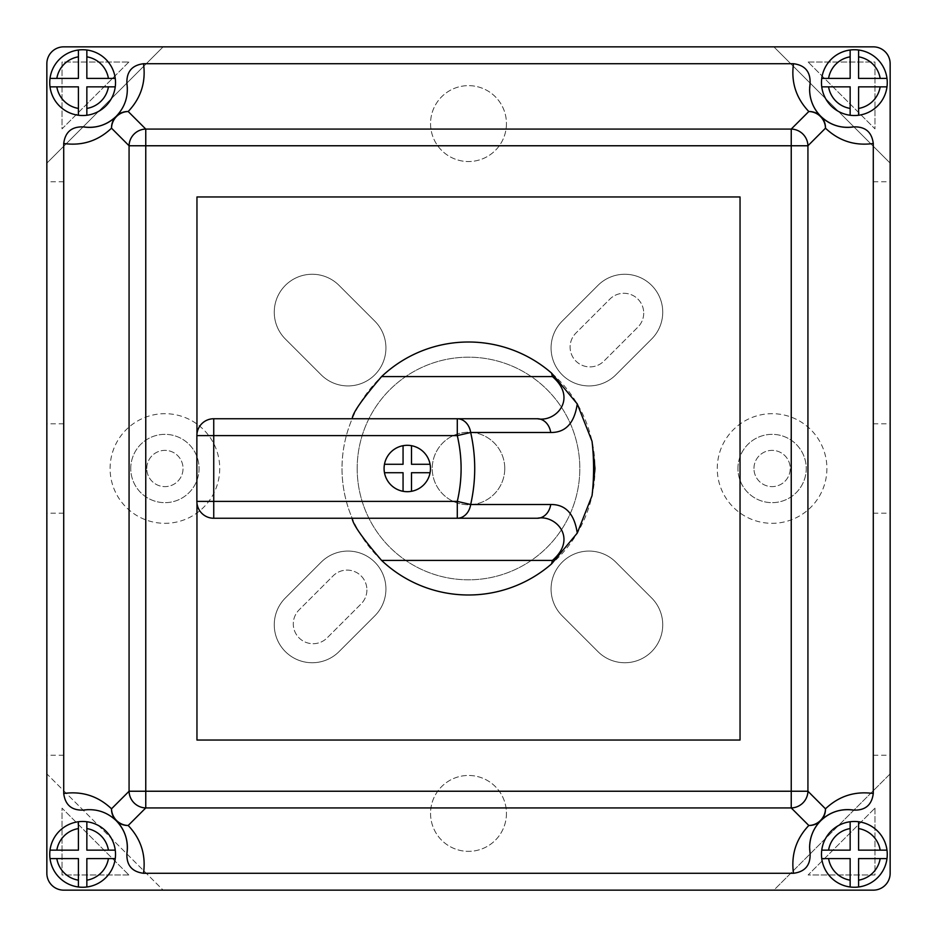 <?xml version="1.0" encoding="UTF-8"?>
<svg xmlns="http://www.w3.org/2000/svg" width="937" height="937" viewBox="0 0 937 937"><rect width="100%" height="100%" fill="white"/><g stroke="black" fill="none" stroke-linecap="round" stroke-linejoin="round"><path stroke-width="0.7" stroke-dasharray="4.68 3.51" d="M146.781 468.5A18.131 18.131 0 0 1 164.912 450.369A18.131 18.131 0 0 1 183.043 468.5A18.131 18.131 0 0 1 164.912 486.631A18.131 18.131 0 0 1 146.781 468.5A18.131 18.131 0 0 1 164.912 450.369A18.131 18.131 0 0 1 183.043 468.5A18.131 18.131 0 0 1 164.912 486.631A18.131 18.131 0 0 1 146.781 468.5M753.957 468.5A18.131 18.131 0 0 1 772.088 450.369A18.131 18.131 0 0 1 790.219 468.5A18.131 18.131 0 0 1 772.088 486.631A18.131 18.131 0 0 1 753.957 468.5A18.131 18.131 0 0 1 772.088 450.369A18.131 18.131 0 0 1 790.219 468.5A18.131 18.131 0 0 1 772.088 486.631A18.131 18.131 0 0 1 753.957 468.5M130.758 468.5A34.154 34.154 0 0 1 164.912 434.346A34.154 34.154 0 0 1 199.066 468.5A34.154 34.154 0 0 1 164.912 502.654A34.154 34.154 0 0 1 130.758 468.5A34.154 34.154 0 0 1 164.912 434.346A34.154 34.154 0 0 1 199.066 468.5A34.154 34.154 0 0 1 164.912 502.654A34.154 34.154 0 0 1 130.758 468.5M737.934 468.5A34.154 34.154 0 0 1 772.088 434.346A34.154 34.154 0 0 1 806.242 468.5A34.154 34.154 0 0 1 772.088 502.654A34.154 34.154 0 0 1 737.934 468.5A34.154 34.154 0 0 1 772.088 434.346A34.154 34.154 0 0 1 806.242 468.5A34.154 34.154 0 0 1 772.088 502.654A34.154 34.154 0 0 1 737.934 468.5M643.719 313.099A19.818 19.818 0 0 1 637.91 327.107L603.92 361.096A19.818 19.818 0 0 1 575.904 361.096A19.818 19.818 0 0 1 575.904 333.08L609.893 299.09A19.818 19.818 0 0 1 643.719 313.099A19.818 19.818 0 0 1 637.91 327.107L603.92 361.096A19.818 19.818 0 0 1 575.904 361.096A19.818 19.818 0 0 1 575.904 333.08L609.893 299.09A19.818 19.818 0 0 1 643.719 313.099M366.906 589.912A19.818 19.818 0 0 1 361.096 603.92L327.107 637.91A19.818 19.818 0 0 1 299.09 637.91A19.818 19.818 0 0 1 299.09 609.893L333.08 575.904A19.818 19.818 0 0 1 366.906 589.912A19.818 19.818 0 0 1 361.096 603.92L327.107 637.91A19.818 19.818 0 0 1 299.09 637.91A19.818 19.818 0 0 1 299.09 609.893L333.08 575.904A19.818 19.818 0 0 1 366.906 589.912M504.762 468.5A36.262 36.262 0 0 1 468.5 504.762A36.262 36.262 0 0 1 432.238 468.5A36.262 36.262 0 0 1 468.5 432.238A36.262 36.262 0 0 1 504.762 468.5A36.262 36.262 0 0 1 468.5 504.762A36.262 36.262 0 0 1 432.238 468.5A36.262 36.262 0 0 1 468.5 432.238A36.262 36.262 0 0 1 504.762 468.5M551.073 347.978A37.948 37.948 0 0 1 562.188 321.145L597.958 285.375A37.948 37.948 0 0 1 651.625 285.375A37.948 37.948 0 0 1 651.625 339.042L615.855 374.812A37.948 37.948 0 0 1 551.073 347.978A37.948 37.948 0 0 1 562.188 321.145L597.958 285.375A37.948 37.948 0 0 1 651.625 285.375A37.948 37.948 0 0 1 651.625 339.042L615.855 374.812A37.948 37.948 0 0 1 551.073 347.978M551.073 589.022A37.948 37.948 0 0 1 615.855 562.188L651.625 597.958A37.948 37.948 0 0 1 651.625 651.625A37.948 37.948 0 0 1 597.958 651.625L562.188 615.855A37.948 37.948 0 0 1 574.498 553.954A37.948 37.948 0 0 1 615.855 562.188L651.625 597.958A37.948 37.948 0 0 1 651.625 651.625A37.948 37.948 0 0 1 597.958 651.625L562.188 615.855A37.948 37.948 0 0 1 551.073 589.022M274.26 624.792A37.948 37.948 0 0 1 285.375 597.958L321.145 562.188A37.948 37.948 0 0 1 374.812 562.188A37.948 37.948 0 0 1 374.812 615.855L339.042 651.625A37.948 37.948 0 0 1 274.26 624.792A37.948 37.948 0 0 1 285.375 597.958L321.145 562.188A37.948 37.948 0 0 1 374.812 562.188A37.948 37.948 0 0 1 374.812 615.855L339.042 651.625A37.948 37.948 0 0 1 274.26 624.792M274.26 312.208A37.948 37.948 0 0 1 339.042 285.375L374.812 321.145A37.948 37.948 0 0 1 374.812 374.812A37.948 37.948 0 0 1 321.145 374.812L285.375 339.042A37.948 37.948 0 0 1 297.685 277.141A37.948 37.948 0 0 1 339.042 285.375L374.812 321.145A37.948 37.948 0 0 1 374.812 374.812A37.948 37.948 0 0 1 321.145 374.812L285.375 339.042A37.948 37.948 0 0 1 274.26 312.208M506.448 123.59A37.948 37.948 0 0 1 468.5 161.539A37.948 37.948 0 0 1 430.551 123.59A37.948 37.948 0 0 1 468.5 85.642A37.948 37.948 0 0 1 506.448 123.59A37.948 37.948 0 0 1 468.5 161.539A37.948 37.948 0 0 1 430.551 123.59A37.948 37.948 0 0 1 468.5 85.642A37.948 37.948 0 0 1 506.448 123.59M506.448 813.41A37.948 37.948 0 0 1 468.5 851.358A37.948 37.948 0 0 1 430.551 813.41A37.948 37.948 0 0 1 468.5 775.461A37.948 37.948 0 0 1 506.448 813.41A37.948 37.948 0 0 1 468.5 851.358A37.948 37.948 0 0 1 430.551 813.41A37.948 37.948 0 0 1 468.5 775.461A37.948 37.948 0 0 1 506.448 813.41M826.902 468.5A54.814 54.814 0 0 1 772.088 523.314A54.814 54.814 0 0 1 717.273 468.5A54.814 54.814 0 0 1 772.088 413.685A54.814 54.814 0 0 1 826.902 468.5A54.814 54.814 0 0 1 772.088 523.314A54.814 54.814 0 0 1 717.273 468.5A54.814 54.814 0 0 1 772.088 413.685A54.814 54.814 0 0 1 826.902 468.5M219.726 468.5A54.814 54.814 0 0 1 164.912 523.314A54.814 54.814 0 0 1 110.097 468.5A54.814 54.814 0 0 1 164.912 413.685A54.814 54.814 0 0 1 219.726 468.5A54.814 54.814 0 0 1 164.912 523.314A54.814 54.814 0 0 1 110.097 468.5A54.814 54.814 0 0 1 164.912 413.685A54.814 54.814 0 0 1 219.726 468.5M890.15 634.208L890.15 513.195L890.15 634.208M873.284 634.208L873.284 513.195L873.284 634.208M890.15 302.792L890.15 181.778L890.15 302.792M873.284 302.792L873.284 181.778L873.284 302.792M46.85 634.208L46.85 513.195L46.85 634.208M63.716 634.208L63.716 513.195L63.716 634.208M46.85 302.792L46.85 181.778L46.85 302.792M63.716 302.792L63.716 181.778L63.716 302.792M49.743 854.368A32.889 32.889 0 0 0 82.632 887.257A32.889 32.889 0 0 0 115.52 854.368A32.889 32.889 0 0 0 82.632 821.48A32.889 32.889 0 0 0 49.743 854.368M821.48 854.368A32.889 32.889 0 0 0 854.368 887.257A32.889 32.889 0 0 0 887.257 854.368A32.889 32.889 0 0 0 854.368 821.48A32.889 32.889 0 0 0 821.48 854.368M821.48 82.632A32.889 32.889 0 0 0 854.368 115.52A32.889 32.889 0 0 0 887.257 82.632A32.889 32.889 0 0 0 854.368 49.743A32.889 32.889 0 0 0 821.48 82.632M49.743 82.632A32.889 32.889 0 0 0 82.632 115.52A32.889 32.889 0 0 0 115.52 82.632A32.889 32.889 0 0 0 82.632 49.743A32.889 32.889 0 0 0 49.743 82.632M809.615 847.563A37.948 37.948 0 0 0 810.095 853.572M890.15 163.132L773.868 46.85L873.284 46.85A16.866 16.866 0 0 1 890.15 63.716L890.15 163.132L773.868 46.85L163.132 46.85L46.85 163.132L46.85 63.716A16.866 16.866 0 0 1 63.716 46.85L163.132 46.85L46.85 163.132L46.85 773.868L163.132 890.15L773.868 890.15L890.15 773.868L890.15 163.132M890.15 773.868L890.15 873.284A16.866 16.866 0 0 1 873.284 890.15L773.868 890.15L890.15 773.868M196.957 740.043L740.043 740.043L740.043 196.957L196.957 196.957L196.957 740.043M116.27 820.73A37.948 37.948 0 0 0 83.428 810.095M116.27 116.27A37.948 37.948 0 0 0 126.905 83.428M810.095 83.428A37.948 37.948 0 0 0 809.615 89.437M46.85 873.284L46.85 773.868L163.132 890.15L63.716 890.15A16.866 16.866 0 0 1 46.85 873.284M108.423 78.415L86.848 78.415L86.848 56.829M86.848 108.423L86.848 86.848L108.423 86.848M56.829 86.848L78.415 86.848L78.415 108.423M78.415 56.829L78.415 78.415L56.829 78.415M880.171 78.415L858.585 78.415L858.585 56.829M858.585 108.423L858.585 86.848L880.171 86.848M828.577 86.848L850.152 86.848L850.152 108.423M850.152 56.829L850.152 78.415L828.577 78.415M858.585 880.171L858.585 858.585L880.171 858.585M828.577 858.585L850.152 858.585L850.152 880.171M850.152 828.577L850.152 850.152L828.577 850.152M880.171 850.152L858.585 850.152L858.585 828.577M56.829 858.585L78.415 858.585L78.415 880.171M78.415 828.577L78.415 850.152L56.829 850.152M108.423 850.152L86.848 850.152L86.848 828.577M86.848 880.171L86.848 858.585L108.423 858.585M196.957 434.007L196.957 502.993M874.971 808.127L874.971 874.971L808.127 874.971L874.971 808.127L874.971 874.971L808.127 874.971L874.971 808.127M128.873 62.029L62.029 128.873L62.029 62.029L128.873 62.029L62.029 128.873L62.029 62.029L128.873 62.029M128.873 874.971L62.029 874.971L62.029 808.127L128.873 874.971L62.029 874.971L62.029 808.127L128.873 874.971M808.127 62.029L874.971 62.029L874.971 128.873L808.127 62.029L874.971 62.029L874.971 128.873L808.127 62.029M357.184 468.5A111.316 111.316 0 0 1 468.5 357.184A111.316 111.316 0 0 1 579.816 468.5A111.316 111.316 0 0 1 468.5 579.816A111.316 111.316 0 0 1 357.184 468.5A111.316 111.316 0 0 1 468.5 357.184A111.316 111.316 0 0 1 579.816 468.5A111.316 111.316 0 0 1 468.5 579.816A111.316 111.316 0 0 1 357.184 468.5M430.083 464.283A23.191 23.191 0 0 0 384.088 468.5A23.191 23.191 0 0 0 411.495 491.304L411.495 472.716L430.083 472.716A23.191 23.191 0 0 0 430.083 464.283L411.495 464.283L411.495 445.696M537.346 418.745L352.207 418.745A126.495 126.495 0 0 0 352.207 518.255L457.291 518.255M342.005 468.5A126.495 126.495 0 0 0 468.5 594.995A126.495 126.495 0 0 0 594.995 468.5A126.495 126.495 0 0 0 468.5 342.005A126.495 126.495 0 0 0 342.005 468.5M352.207 518.255L213.741 518.255A16.866 16.866 0 0 1 196.875 501.389L196.875 435.611A16.866 16.866 0 0 1 213.741 418.745L352.207 418.745M213.741 435.611L346.35 435.611L213.741 435.611L213.741 501.389L213.741 435.611M346.35 501.389L213.741 501.389L346.35 501.389M403.062 445.696L403.062 464.283L384.475 464.283M384.475 472.716L403.062 472.716L403.062 491.304M873.284 513.195L890.15 513.195M873.284 181.778L890.15 181.778M63.716 513.195L46.85 513.195M63.716 181.778L46.85 181.778M63.716 423.805L46.85 423.805M63.716 755.222L46.85 755.222M873.284 423.805L890.15 423.805M873.284 755.222L890.15 755.222"/><path stroke-width="1.41" d="M49.743 854.368A32.889 32.889 0 0 0 50.012 858.585L78.415 858.585L78.415 886.988A32.889 32.889 0 0 0 86.848 886.988L86.848 858.585L115.251 858.585A32.889 32.889 0 0 0 115.251 850.152L86.848 850.152L86.848 821.749A32.889 32.889 0 0 0 78.415 821.749L78.415 850.152L50.012 850.152A32.889 32.889 0 0 0 49.743 854.368M821.48 854.368A32.889 32.889 0 0 0 821.749 858.585L850.152 858.585L850.152 886.988A32.889 32.889 0 0 0 858.585 886.988L858.585 858.585L886.988 858.585A32.889 32.889 0 0 0 886.988 850.152L858.585 850.152L858.585 821.749A32.889 32.889 0 0 0 850.152 821.749L850.152 850.152L821.749 850.152A32.889 32.889 0 0 0 821.48 854.368M821.48 82.632A32.889 32.889 0 0 0 821.749 86.848L850.152 86.848L850.152 115.251A32.889 32.889 0 0 0 858.585 115.251L858.585 86.848L886.988 86.848A32.889 32.889 0 0 0 886.988 78.415L858.585 78.415L858.585 50.012A32.889 32.889 0 0 0 850.152 50.012L850.152 78.415L821.749 78.415A32.889 32.889 0 0 0 821.48 82.632M49.743 82.632A32.889 32.889 0 0 0 50.012 86.848L78.415 86.848L78.415 115.251A32.889 32.889 0 0 0 86.848 115.251L86.848 86.848L115.251 86.848A32.889 32.889 0 0 0 115.251 78.415L86.848 78.415L86.848 50.012A32.889 32.889 0 0 0 78.415 50.012L78.415 78.415L50.012 78.415A32.889 32.889 0 0 0 49.743 82.632M809.615 847.563L810.095 853.572C810.552 865.226 805.024 871.797 793.498 873.284C790.945 854.895 796.04 838.966 808.807 825.485A16.866 16.515 45 0 0 820.73 820.73C813.48 828.203 809.779 837.151 809.615 847.563A37.948 37.948 0 0 1 853.572 810.095C840.934 808.408 829.983 811.957 820.73 820.73A16.866 16.515 -135 0 0 825.485 808.807C838.966 796.04 854.895 790.945 873.284 793.498C871.797 805.024 865.226 810.564 853.572 810.095L849.016 809.638M87.984 127.362L83.428 126.905C96.066 128.592 107.017 125.043 116.27 116.27A16.866 16.515 45 0 0 111.515 128.193C98.034 140.96 82.105 146.055 63.716 143.502C65.203 131.976 71.774 126.436 83.428 126.905A37.948 37.948 0 0 0 116.27 116.27C125.043 107.017 128.592 96.066 126.905 83.428L126.905 83.428C126.448 71.774 131.976 65.203 143.502 63.716L793.498 63.716C805.024 65.203 810.564 71.774 810.095 83.428L809.615 89.437C809.779 99.849 813.48 108.797 820.73 116.27C829.983 125.043 840.934 128.592 853.572 126.905L853.572 126.905C865.226 126.448 871.797 131.976 873.284 143.502L873.284 793.498M809.615 89.437A37.948 37.948 0 0 0 853.572 126.905L849.121 127.35M890.15 873.284L890.15 63.716A16.866 16.866 0 0 0 873.284 46.85L63.716 46.85A16.866 16.866 0 0 0 46.85 63.716L46.85 873.284A16.866 16.866 0 0 0 63.716 890.15L873.284 890.15A16.866 16.866 0 0 0 890.15 873.284M143.502 873.284C131.976 871.797 126.436 865.226 126.905 853.572A37.948 37.948 0 0 0 116.27 820.73A16.866 16.515 -45 0 0 128.193 825.485C140.96 838.966 146.055 854.895 143.502 873.284L793.498 873.284M83.428 810.095L83.428 810.095C71.774 810.552 65.203 805.024 63.716 793.498C82.105 790.945 98.034 796.04 111.515 808.807A16.866 16.515 135 0 0 116.27 820.73C107.017 811.957 96.066 808.408 83.428 810.095L87.879 809.65M63.716 143.502L63.716 793.498M873.284 143.502C854.895 146.055 838.966 140.96 825.485 128.193A16.866 16.515 -45 0 0 820.73 116.27A16.866 16.515 135 0 0 808.807 111.515C796.04 98.034 790.945 82.105 793.498 63.716M143.502 63.716C146.055 82.105 140.96 98.034 128.193 111.515A16.866 16.515 -135 0 0 116.27 116.27M127.35 849.109L126.905 853.572C128.592 840.934 125.043 829.983 116.27 820.73M86.848 56.829L86.848 50.012A32.889 32.889 0 0 1 115.251 78.415L108.423 78.415A26.142 26.142 0 0 0 86.848 56.829M108.423 86.848L115.251 86.848A32.889 32.889 0 0 1 86.848 115.251L86.848 108.423A26.142 26.142 0 0 0 108.423 86.848M50.352 86.848L56.829 86.848A26.142 26.142 0 0 0 78.415 108.423L78.415 115.251A32.889 32.889 0 0 1 50.012 86.848A32.889 32.889 0 0 0 78.415 115.251M56.829 78.415L50.012 78.415A32.889 32.889 0 0 1 78.415 50.012L78.415 56.829A26.142 26.142 0 0 0 56.829 78.415M858.585 56.829L858.585 50.012A32.889 32.889 0 0 1 886.988 78.415L880.171 78.415A26.142 26.142 0 0 0 858.585 56.829M880.171 86.848L886.988 86.848A32.889 32.889 0 0 1 858.585 115.251L858.585 108.423A26.142 26.142 0 0 0 880.171 86.848M850.152 108.423L850.152 115.251A32.889 32.889 0 0 1 821.749 86.848L828.577 86.848A26.142 26.142 0 0 0 850.152 108.423M828.577 78.415L821.749 78.415A32.889 32.889 0 0 1 850.152 50.012L850.152 56.829A26.142 26.142 0 0 0 828.577 78.415M880.171 858.585L886.988 858.585A32.889 32.889 0 0 1 858.585 886.988L858.585 880.171A26.142 26.142 0 0 0 880.171 858.585M850.152 880.171L850.152 886.988A32.889 32.889 0 0 1 821.749 858.585L828.577 858.585A26.142 26.142 0 0 0 850.152 880.171M828.577 850.152L821.749 850.152A32.889 32.889 0 0 1 850.152 821.749L850.152 828.577A26.142 26.142 0 0 0 828.577 850.152M858.585 828.577L858.585 821.749A32.889 32.889 0 0 1 886.988 850.152L880.171 850.152A26.142 26.142 0 0 0 858.585 828.577M78.415 880.171L78.415 886.988A32.889 32.889 0 0 1 50.012 858.585L56.829 858.585A26.142 26.142 0 0 0 78.415 880.171M56.829 850.152L50.012 850.152A32.889 32.889 0 0 1 78.415 821.749L78.415 828.577A26.142 26.142 0 0 0 56.829 850.152M86.848 828.577L86.848 821.749A32.889 32.889 0 0 1 115.251 850.152L108.423 850.152A26.142 26.142 0 0 0 86.848 828.577M108.423 858.585L115.251 858.585A32.889 32.889 0 0 1 86.848 886.988L86.848 880.171A26.142 26.142 0 0 0 108.423 858.585M196.957 502.993L196.957 740.043L740.043 740.043L740.043 196.957L196.957 196.957L196.957 434.007M430.47 468.5A23.191 23.191 0 0 0 407.279 445.309A23.191 23.191 0 0 0 384.088 468.5A23.191 23.191 0 0 0 407.279 491.691A23.191 23.191 0 0 0 430.47 468.5M592.043 441.327L594.995 468.5L592.043 495.673A193.959 156.643 -90 0 0 592.043 441.327L577.262 403.906C574.404 423.161 565.561 432.683 550.733 432.484L470.679 432.484C476.066 456.495 476.066 480.505 470.679 504.516L550.733 504.516C565.55 504.317 574.393 513.839 577.262 533.094L592.043 495.673M577.262 533.094L551.588 563.875L552.42 560.42C577.906 538.517 555.875 514.46 537.346 518.255L457.291 518.255L537.346 518.255A16.866 13.622 -90 0 0 550.733 504.516M552.42 560.42L381.605 560.42A126.495 126.495 0 0 0 551.588 563.875M381.605 560.42C362.291 537.897 352.488 523.842 352.207 518.255M384.475 472.716L403.062 472.716L403.062 491.304M411.495 491.304L411.495 472.716L430.083 472.716A23.191 23.191 0 0 1 411.495 491.304M430.083 464.283L411.495 464.283L411.495 445.696M457.291 518.255A16.866 13.622 -90 0 0 470.679 504.516L457.291 501.389C462.374 479.463 462.374 457.537 457.291 435.611L213.741 435.611L213.741 501.389L457.291 501.389L457.291 518.255L213.741 518.255A16.866 16.866 0 0 1 196.875 501.389L196.875 435.611A16.866 16.866 0 0 1 213.741 418.745L537.346 418.745C555.875 422.517 577.918 398.53 552.42 376.58L551.588 373.125A126.495 126.495 0 0 0 381.605 376.58L552.42 376.58M457.291 418.745L457.291 435.611L470.679 432.484A16.866 13.622 90 0 0 457.291 418.745M352.207 418.745C352.476 413.182 362.279 399.127 381.605 376.58M551.588 373.125L577.262 403.906M403.062 445.696L403.062 464.283L384.475 464.283M537.346 418.745A16.866 13.622 90 0 1 550.733 432.484M115.251 858.585A32.889 32.889 0 0 1 86.848 886.988M78.415 886.988A32.889 32.889 0 0 1 50.012 858.585M886.988 858.585A32.889 32.889 0 0 1 858.585 886.988M850.152 886.988A32.889 32.889 0 0 1 821.749 858.585M886.988 86.848A32.889 32.889 0 0 1 858.585 115.251M850.152 115.251A32.889 32.889 0 0 1 821.749 86.848M115.251 86.848A32.889 32.889 0 0 1 86.848 115.251M145.762 145.762L145.762 791.238L791.238 791.238L791.238 145.762L145.762 145.762L145.762 129.072L791.238 129.072L808.807 111.515A16.866 16.515 -135 0 1 825.485 128.193L807.928 145.762L807.928 791.238L825.485 808.807A16.866 16.515 -45 0 1 808.807 825.485L791.238 807.928L145.762 807.928L128.193 825.485A16.866 16.515 45 0 1 111.515 808.807L129.072 791.238L129.072 145.762L111.515 128.193A16.866 16.515 135 0 1 128.193 111.515L145.762 129.072A16.866 16.515 -45 0 0 129.072 145.762L145.762 145.762M50.012 78.415A32.889 32.889 0 0 1 78.415 50.012M86.848 50.012A32.889 32.889 0 0 1 115.251 78.415M821.749 78.415A32.889 32.889 0 0 1 850.152 50.012M858.585 50.012A32.889 32.889 0 0 1 886.988 78.415M821.749 850.152A32.889 32.889 0 0 1 850.152 821.749M858.585 821.749A32.889 32.889 0 0 1 886.988 850.152M50.012 850.152A32.889 32.889 0 0 1 78.415 821.749M86.848 821.749A32.889 32.889 0 0 1 115.251 850.152M791.238 807.928A16.866 16.515 -45 0 0 807.928 791.238L791.238 791.238L791.238 807.928M807.928 145.762A16.866 16.515 -135 0 0 791.238 129.072L791.238 145.762L807.928 145.762M145.762 807.928L145.762 791.238L129.072 791.238A16.866 16.515 45 0 0 145.762 807.928M196.875 501.389A16.866 16.866 0 0 0 213.741 518.255L213.741 501.389L196.875 501.389M196.875 435.611L213.741 435.611L213.741 418.745A16.866 16.866 0 0 0 196.875 435.611M810.095 853.572L809.638 848.992M810.095 83.428L809.65 87.902M126.905 83.428L127.362 87.984"/></g></svg>
